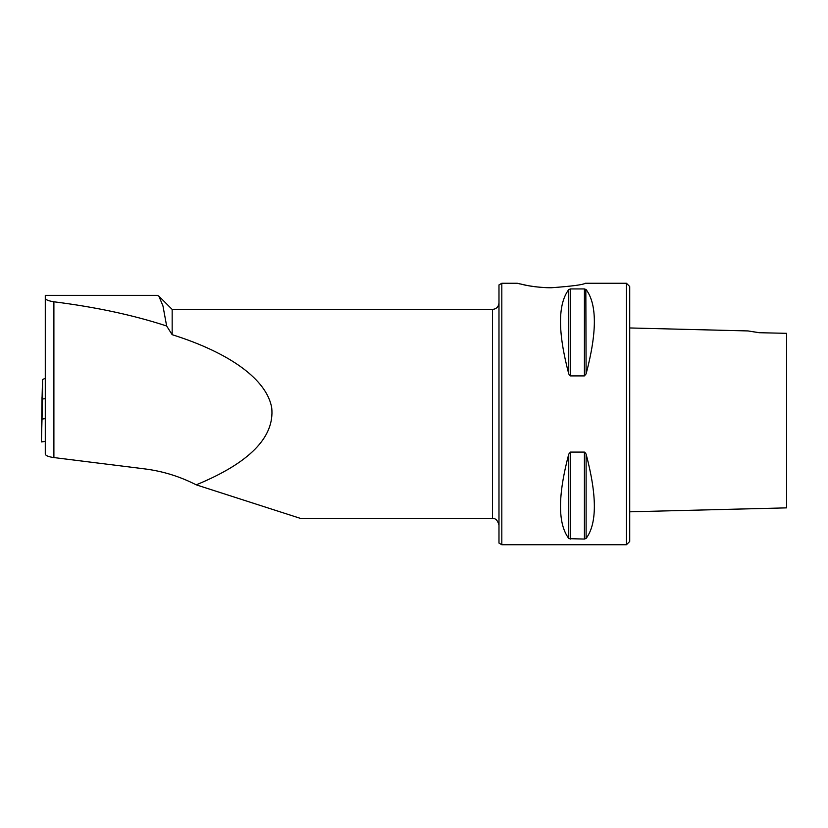 <?xml version="1.0" encoding="UTF-8"?>
<svg xmlns="http://www.w3.org/2000/svg" width="828" height="828" viewBox="0 0 828 828"><rect width="100%" height="100%" fill="white"/><g stroke="black" fill="none" stroke-linecap="round" stroke-linejoin="round"><path stroke-width="1.24" d="M626.454 544.731L626.454 283.269L629.725 286.54L629.725 541.46L626.454 544.731L501.82 544.731L501.82 283.269L517.293 283.269L519.891 283.921M172.162 334.688C230.432 353.028 266.989 379.907 271.729 407.904C274.689 437.205 249.528 462.852 196.236 484.846C179.759 476.4 162.391 471.06 144.155 468.824L53.892 457.573C48.459 456.808 45.592 455.638 45.292 454.044L45.292 295.358L157.351 295.358L158.862 296.145L162.95 305.905L166.645 325.994L172.162 334.688L172.162 309.413L492.453 309.413C496.427 309.03 498.601 306.846 498.984 302.882M166.645 325.994C133.536 315.168 95.944 307.095 53.892 301.785C48.428 300.906 45.561 299.736 45.292 298.297M492.453 309.413L492.453 518.587L301.05 518.587L196.236 484.846M626.454 283.269L585.272 283.269C583.264 284.739 571.931 286.24 551.282 287.751C541.936 287.595 533.925 286.84 527.25 285.494L517.293 283.269M523.71 284.791C525.087 285.174 538.893 287.885 551.282 287.751M568.753 454.127L568.753 538.428C557.761 523.782 557.761 495.682 568.753 454.127L570.451 452.098L584.413 452.098L584.413 539.059L586.11 538.428L584.413 539.059L569.022 538.666M584.413 452.098L585.831 453.351M586.11 454.127C597.102 495.682 597.102 523.782 586.11 538.428L586.11 454.127M568.753 289.572L568.753 373.873C557.761 332.318 557.761 304.218 568.753 289.572L570.451 288.941L584.413 288.941L586.11 289.572C597.102 304.218 597.102 332.318 586.11 373.873L584.413 375.902L570.451 375.902L569.022 374.649M586.11 373.873L585.831 289.334M501.82 544.731L498.984 543.096L498.984 284.904L501.82 283.269M758.075 332.504L747.984 330.931L629.725 327.96M759.141 332.711L747.984 330.931L759.141 332.711L786.6 333.332L786.6 507.833L786.6 333.332M629.725 511.807L786.6 507.864L786.6 490.859M45.292 378.324L42.559 379.503L42.021 399.572L42.021 419.061L42.559 398.992L45.292 398.651M42.021 419.061L45.292 418.657L42.021 419.061L42.021 397.202L41.4 441.914L42.021 419.061M42.559 379.503L42.559 398.992M45.292 441.427L41.4 441.914M53.892 457.573L53.892 301.785M584.413 375.902L584.413 288.941M570.451 375.902L570.451 288.941M570.451 539.059L570.451 452.098M172.162 309.413L158.872 296.134M492.453 518.587C495.454 518.08 497.638 520.253 498.984 525.118"/></g></svg>
